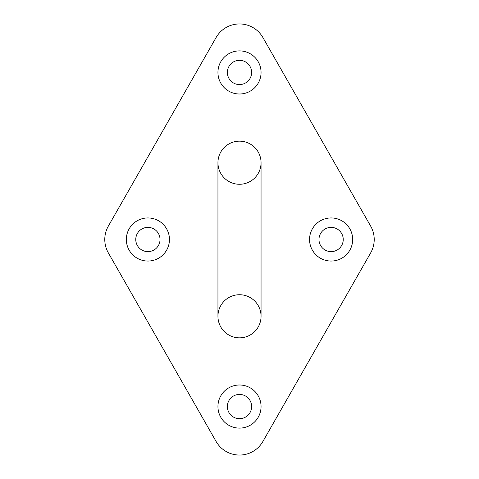 <?xml version="1.0" encoding="UTF-8"?>
<svg xmlns="http://www.w3.org/2000/svg" width="479" height="479" viewBox="0 0 479 479"><rect width="100%" height="100%" fill="white"/><g stroke="black" fill="none" stroke-linecap="round" stroke-linejoin="round"><path stroke-width="0.72" d="M239.5 94.004A21.555 21.555 0 0 1 220.831 61.671A21.555 21.555 0 0 1 258.169 61.671A21.555 21.555 0 0 1 239.5 94.004M331.109 261.055A21.555 21.555 0 0 1 312.44 228.722A21.555 21.555 0 0 1 349.778 228.722A21.555 21.555 0 0 1 331.109 261.055M147.891 261.055A21.555 21.555 0 0 1 129.222 228.722A21.555 21.555 0 0 1 166.56 228.722A21.555 21.555 0 0 1 147.891 261.055M239.5 428.106A21.555 21.555 0 0 1 220.831 395.774A21.555 21.555 0 0 1 258.169 395.774A21.555 21.555 0 0 1 239.5 428.106M108.332 226.13A26.944 26.944 0 0 0 108.332 252.87L216.107 441.476A26.944 26.944 0 0 0 262.893 441.476L370.668 252.87A26.944 26.944 0 0 0 370.668 226.13L262.893 37.524A26.944 26.944 0 0 0 216.107 37.524L108.332 226.13M239.5 337.845A21.555 21.555 0 0 0 261.055 316.29A21.555 21.555 0 0 0 239.5 294.735A21.555 21.555 0 0 0 217.945 316.29A21.555 21.555 0 0 0 239.5 337.845M239.5 184.265A21.555 21.555 0 0 1 220.831 151.933A21.555 21.555 0 0 1 258.169 151.933A21.555 21.555 0 0 1 239.5 184.265M239.5 84.573A12.125 12.125 0 0 0 250.002 66.389A12.125 12.125 0 0 0 228.998 66.389A12.125 12.125 0 0 0 239.5 84.573M239.5 418.676A12.125 12.125 0 0 0 250.002 400.486A12.125 12.125 0 0 0 228.998 400.486A12.125 12.125 0 0 0 239.5 418.676M147.891 251.625A12.125 12.125 0 0 0 158.393 233.441A12.125 12.125 0 0 0 137.389 233.441A12.125 12.125 0 0 0 147.891 251.625M331.109 251.625A12.125 12.125 0 0 0 341.611 233.441A12.125 12.125 0 0 0 320.607 233.441A12.125 12.125 0 0 0 331.109 251.625M261.055 162.71L261.055 316.29A21.555 21.555 0 0 1 239.5 337.845A21.555 21.555 0 0 1 217.945 316.29L217.945 162.71A21.555 21.555 0 0 1 239.5 141.155A21.555 21.555 0 0 1 261.055 162.71L261.055 162.71A21.555 21.555 0 0 0 239.5 141.155A21.555 21.555 0 0 0 217.945 162.71"/></g></svg>
